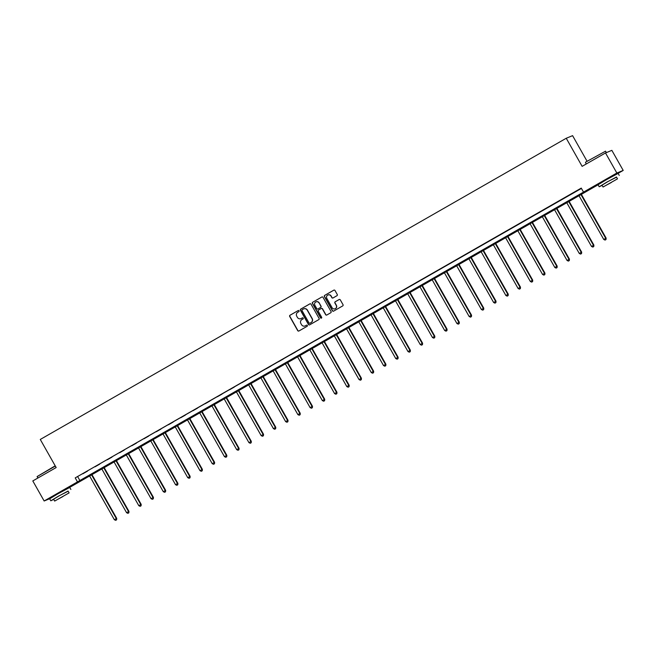 <?xml version="1.0" encoding="UTF-8"?>
<svg xmlns="http://www.w3.org/2000/svg" width="656" height="656" viewBox="0 0 656 656"><rect width="100%" height="100%" fill="white"/><g stroke="black" fill="none" stroke-linecap="round" stroke-linejoin="round"><path stroke-width="0.98" d="M299.054 310.788A0.631 0.623 -112.3 0 0 298.201 310.542L290.026 315.233A0.902 0.886 -112.3 0 0 289.698 316.454L297.717 330.64A0.902 0.886 -112.3 0 0 298.939 330.985L307.115 326.303A0.631 0.623 -112.3 0 0 307.344 325.442A0.631 0.623 -112.3 0 0 306.491 325.196L305.434 325.802A2.895 2.837 -112.3 0 1 301.547 324.695L300.874 323.515A2.895 2.837 -112.3 0 1 301.916 319.579L302.974 318.972A0.631 0.623 -112.3 0 0 303.195 318.111A0.631 0.623 -112.3 0 0 302.35 317.873L301.284 318.48A2.895 2.837 -112.3 0 1 297.398 317.365L296.733 316.184A2.895 2.837 -112.3 0 1 297.767 312.256L298.824 311.649A0.631 0.623 -112.3 0 0 299.054 310.788M602.454 181.851L613.376 175.677M54.063 495.895L64.985 489.712M336.93 295.717A0.902 0.886 -112.3 0 0 337.258 294.495L335.003 290.51A0.902 0.886 -112.3 0 0 333.789 290.165L324.704 295.372A0.902 0.886 -112.3 0 0 324.384 296.594L332.403 310.78A0.902 0.886 -112.3 0 0 333.617 311.124L342.703 305.917A0.902 0.886 -112.3 0 0 343.022 304.696L340.308 299.89A0.902 0.886 -112.3 0 0 339.095 299.538L335.208 301.768A0.902 0.886 -112.3 0 0 334.88 302.998L336.225 305.376A2.419 2.37 -112.3 0 1 335.093 308.796A2.419 2.37 -112.3 0 1 332.108 307.738L326.827 298.406A2.419 2.37 -112.3 0 1 327.967 294.987A2.419 2.37 -112.3 0 1 330.944 296.045L331.829 297.603A0.902 0.886 -112.3 0 0 333.043 297.947L336.93 295.717M49.815 498.667L44.149 500.987L32.8 480.93L56.17 467.548L40.278 439.454L566.243 138.26L582.126 166.345L605.504 152.963L616.853 173.028L623.2 170.421L617.772 173.528M44.149 500.987L616.853 173.028M583.52 192.118L581.249 188.1L75.21 477.888L77.482 481.906M311.059 304.22A0.902 0.886 -112.3 0 0 309.845 303.876L300.76 309.083A0.902 0.886 -112.3 0 0 300.44 310.304L308.459 324.49A0.902 0.886 -112.3 0 0 309.673 324.835L318.759 319.628A0.902 0.886 -112.3 0 0 319.087 318.406L311.059 304.22M312.732 302.227L321.817 297.02A0.902 0.886 -112.3 0 1 323.031 297.365L331.059 311.551A0.902 0.886 -112.3 0 1 330.731 312.773L326.844 315.003A0.902 0.886 -112.3 0 1 325.63 314.659L322.375 308.902A0.902 0.886 -112.3 0 0 321.161 308.558L318.578 310.034A0.902 0.886 -112.3 0 0 318.258 311.264L321.645 317.25A0.631 0.623 -112.3 0 1 321.342 318.144A0.631 0.623 -112.3 0 1 320.563 317.865L312.412 303.449A0.902 0.886 -112.3 0 1 312.732 302.227L321.817 297.02M587.022 161.171L572.59 135.653L566.243 138.26M75.21 477.888L581.429 188.42M82.845 473.788L87.551 471.09L82.82 473.739M95.079 466.785L99.786 464.087L95.054 466.728M107.313 459.774L112.02 457.084L107.289 459.725M119.556 452.771L124.255 450.073L119.523 452.714M131.79 445.76L136.497 443.071L131.758 445.711M144.025 438.757L148.732 436.06L143.992 438.7M156.259 431.746L160.966 429.057L156.226 431.697M168.494 424.744L173.2 422.046L168.461 424.686M180.728 417.733L185.435 415.043L180.695 417.683M192.962 410.73L197.669 408.032L192.938 410.681M205.197 403.719L209.904 401.029L205.172 403.67M217.431 396.716L222.138 394.018L217.407 396.667M229.666 389.713L234.372 387.015L229.641 389.656M241.908 382.702L246.607 380.004L241.875 382.653M254.143 375.699L258.849 373.002L254.11 375.642M266.377 368.688L271.084 365.991L266.344 368.639M278.611 361.686L283.318 358.988L278.579 361.628M290.846 354.675L295.553 351.985L290.813 354.625M303.08 347.672L307.787 344.974L303.047 347.614M315.315 340.661L320.021 337.971L315.29 340.612M327.549 333.658L332.256 330.96L327.524 333.601M339.783 326.647L344.49 323.957L339.759 326.598M352.018 319.644L356.725 316.946L351.993 319.587M364.26 312.633L368.959 309.944L364.228 312.584M376.495 305.63L381.202 302.933L376.462 305.581M388.729 298.619L393.436 295.93L388.696 298.57M400.964 291.617L405.67 288.919L400.931 291.567M413.198 284.614L417.905 281.916L413.165 284.556M425.432 277.603L430.139 274.905L425.4 277.554M437.667 270.6L442.374 267.902L437.642 270.543M449.901 263.589L454.608 260.891L449.877 263.54M462.136 256.586L466.842 253.888L462.111 256.529M474.37 249.575L479.077 246.886L474.345 249.526M486.613 242.572L491.311 239.875L486.58 242.515M498.847 235.561L503.554 232.872L498.814 235.512M511.081 228.559L515.788 225.861L511.049 228.501M523.316 221.548L528.023 218.858L523.283 221.498M535.55 214.545L540.257 211.847L535.517 214.487M547.785 207.534L552.491 204.844L547.752 207.485M560.019 200.531L564.726 197.833L559.994 200.482M572.253 193.52L576.96 190.83L572.229 193.471M605.504 152.963L611.851 150.355L623.2 170.421M598.083 184.803L69.38 487.564M77.785 476.83L80.057 480.848M301.047 318.603A2.895 2.837 -112.3 0 0 301.457 318.406L301.284 318.48M302.35 317.873L301.457 318.406M305.196 325.925A2.895 2.837 -112.3 0 0 305.606 325.729L305.434 325.802M306.491 325.196L305.606 325.729M298.201 310.542L290.19 315.159A0.902 0.886 -112.3 0 0 289.87 316.389L297.89 330.567A0.902 0.886 -112.3 0 0 298.915 330.993M310.034 303.794A0.902 0.886 -112.3 0 0 310.017 303.81L300.932 309.009A0.902 0.886 -112.3 0 0 300.612 310.239L308.632 324.417A0.902 0.886 -112.3 0 0 309.657 324.843M302.236 309.698A0.631 0.623 -112.3 0 0 302.006 310.559L309.05 323.006A0.631 0.623 -112.3 0 0 309.894 323.244L311.018 322.604A2.895 2.837 -112.3 0 0 312.051 318.677L307.238 310.165A2.895 2.837 -112.3 0 0 303.351 309.058L302.236 309.698M303.761 308.869A2.895 2.837 -112.3 0 1 307.41 310.099L312.223 318.603A2.895 2.837 -112.3 0 1 311.182 322.539L310.067 323.178M321.35 308.476A0.902 0.886 -112.3 0 1 322.547 308.837L325.802 314.585A0.902 0.886 -112.3 0 0 326.827 315.011M312.904 302.154A0.902 0.886 -112.3 0 0 312.584 303.384L320.735 317.799A0.631 0.623 -112.3 0 0 321.424 318.103M318.996 302.941A2.419 2.37 -112.3 0 0 316.02 301.875A2.419 2.37 -112.3 0 0 314.88 305.294L316.741 308.582A0.902 0.886 -112.3 0 0 318.127 308.861L320.538 307.459A0.902 0.886 -112.3 0 0 320.858 306.229L319.169 302.867A2.419 2.37 -112.3 0 0 316.102 301.842M319.169 302.867L321.03 306.155A0.902 0.886 -112.3 0 1 320.702 307.385L318.127 308.861M328.049 294.946A2.419 2.37 -112.3 0 1 331.116 295.971L332.002 297.529A0.902 0.886 -112.3 0 0 333.027 297.955M335.175 308.763A2.419 2.37 -112.3 0 0 336.397 305.311L336.225 305.376M339.095 299.538L339.267 299.472A0.902 0.886 -112.3 0 0 339.267 299.472L335.372 301.694A0.902 0.886 -112.3 0 0 335.052 302.924L336.397 305.311M333.978 290.083A0.902 0.886 -112.3 0 0 333.961 290.1L324.876 295.298A0.902 0.886 -112.3 0 0 324.548 296.528L332.576 310.706A0.902 0.886 -112.3 0 0 333.601 311.133M89.429 475.674L114.333 519.691L116.727 518.396L91.791 474.321M116.424 519.896L115.645 520.347L116.596 519.831L116.301 518.568L91.389 474.55M115.645 520.347L114.333 519.691M116.727 518.396L116.596 519.831M55.334 466.063L37.097 476.568L55.202 465.834M37.097 476.568L37.909 478.003M68.167 491.221L58.696 496.01L50.807 500.807L53.718 499.396M70.881 489.458L69.741 487.449L57.564 494.009L49.676 498.806L50.807 500.807M54.661 501.069L53.62 499.216L59.302 495.764L68.068 491.041L69.11 492.894L54.661 501.069L69.11 492.894M62.886 496.567L57.228 499.61L62.886 496.567M585.587 162.147L605.545 151.175L585.587 162.147M616.558 177.186L607.087 181.974L599.199 186.771L602.11 185.361M619.264 175.414L618.132 173.405L605.955 179.965L598.059 184.762L599.199 186.771M603.053 187.026L602.003 185.181L607.686 181.728L616.46 177.005L617.501 178.85L603.053 187.026L617.501 178.85M611.269 182.532L605.619 185.574L611.269 182.532M606.365 152.61L605.545 151.175M101.664 468.663L126.575 512.689L128.961 511.385L104.025 467.31M128.666 512.894L127.879 513.345L128.838 512.82L128.535 511.565L103.623 467.539M127.879 513.345L126.575 512.689M128.961 511.385L128.838 512.82M113.898 461.66L138.81 505.678L141.196 504.382L116.26 460.307M140.901 505.883L140.113 506.334L141.073 505.817L140.769 504.554L115.858 460.537M140.113 506.334L138.81 505.678M141.196 504.382L141.073 505.817M126.132 454.649L151.044 498.675L153.43 497.379L128.494 453.304M153.135 498.88L152.348 499.331L153.307 498.806L153.004 497.551L128.092 453.526M152.348 499.331L151.044 498.675M153.43 497.379L153.307 498.806M138.367 447.646L163.278 491.664L165.665 490.368L140.728 446.293M165.369 491.869L164.582 492.32L165.542 491.803L165.238 490.549L140.335 446.523M164.582 492.32L163.278 491.664M165.665 490.368L165.542 491.803M150.609 440.635L175.513 484.661L177.899 483.365L152.963 439.29M177.604 484.866L176.817 485.317L177.776 484.792L177.473 483.538L152.569 439.512M176.817 485.317L175.513 484.661M177.899 483.365L177.776 484.792M162.844 433.632L187.747 477.658L190.133 476.354L165.197 432.279M189.838 477.855L189.051 478.306L190.01 477.789L189.707 476.535L164.804 432.509M189.051 478.306L187.747 477.658M190.133 476.354L190.01 477.789M175.078 426.621L199.982 470.647L202.376 469.352L177.44 425.277M202.073 470.852L201.294 471.303L202.245 470.778L201.941 469.524L177.038 425.506M201.294 471.303L199.982 470.647M202.376 469.352L202.245 470.778M187.313 419.619L212.216 463.644L214.61 462.341L189.674 418.266M214.307 463.849L213.528 464.292L214.479 463.776L214.176 462.521L189.272 418.495M213.528 464.292L212.216 463.644M214.61 462.341L214.479 463.776M199.547 412.616L224.45 456.633L226.845 455.338L201.909 411.263M226.541 456.838L225.762 457.289L226.714 456.765L226.41 455.51L201.507 411.492M225.762 457.289L224.45 456.633M226.845 455.338L226.714 456.765M211.781 405.605L236.685 449.631L239.079 448.327L214.143 404.252M238.776 449.836L237.997 450.278L238.948 449.762L238.653 448.507L213.741 404.481M237.997 450.278L236.685 449.631M239.079 448.327L238.948 449.762M224.016 398.602L248.927 442.62L251.314 441.324L226.377 397.249M251.018 442.825L250.231 443.276L251.191 442.759L250.887 441.496L225.976 397.479M250.231 443.276L248.927 442.62M251.314 441.324L251.191 442.759M236.25 391.591L261.162 435.617L263.548 434.313L238.612 390.238M263.253 435.822L262.466 436.265L263.425 435.748L263.122 434.493L238.21 390.468M262.466 436.265L261.162 435.617M263.548 434.313L263.425 435.748M248.485 384.588L273.396 428.606L275.782 427.31L250.846 383.235M275.487 428.811L274.7 429.262L275.659 428.745L275.356 427.482L250.444 383.465M274.7 429.262L273.396 428.606M275.782 427.31L275.659 428.745M260.719 377.577L285.631 421.603L288.017 420.299L263.081 376.224M287.722 421.808L286.934 422.259L287.894 421.734L287.59 420.48L262.687 376.454M286.934 422.259L285.631 421.603M288.017 420.299L287.894 421.734M272.962 370.574L297.865 414.592L300.251 413.296L275.315 369.221M299.956 414.797L299.169 415.248L300.128 414.731L299.825 413.469L274.921 369.451M299.169 415.248L297.865 414.592M300.251 413.296L300.128 414.731M285.196 363.563L310.099 407.589L312.486 406.285L287.549 362.21M312.19 407.794L311.403 408.245L312.363 407.72L312.059 406.466L287.156 362.44M311.403 408.245L310.099 407.589M312.486 406.285L312.363 407.72M297.43 356.561L322.334 400.578L324.728 399.283L299.792 355.208M324.425 400.783L323.646 401.234L324.597 400.718L324.294 399.455L299.39 355.437M323.646 401.234L322.334 400.578M324.728 399.283L324.597 400.718M309.665 349.55L334.568 393.575L336.963 392.28L312.026 348.205M336.659 393.78L335.88 394.231L336.831 393.707L336.528 392.452L311.625 348.426M335.88 394.231L334.568 393.575M336.963 392.28L336.831 393.707M321.899 342.547L346.803 386.564L349.197 385.269L324.261 341.194M348.894 386.769L348.115 387.22L349.066 386.704L348.762 385.449L323.859 341.423M348.115 387.22L346.803 386.564M349.197 385.269L349.066 386.704M334.134 335.536L359.037 379.562L361.431 378.266L336.495 334.191M361.128 379.767L360.349 380.218L361.3 379.693L361.005 378.438L336.093 334.412M360.349 380.218L359.037 379.562M361.431 378.266L361.3 379.693M346.368 328.533L371.28 372.559L373.666 371.255L348.73 327.18M373.371 372.756L372.583 373.207L373.543 372.69L373.239 371.435L348.328 327.41M372.583 373.207L371.28 372.559M373.666 371.255L373.543 372.69M358.602 321.522L383.514 365.548L385.9 364.252L360.964 320.177M385.605 365.753L384.818 366.204L385.777 365.679L385.474 364.424L360.562 320.407M384.818 366.204L383.514 365.548M385.9 364.252L385.777 365.679M370.837 314.519L395.748 358.545L398.135 357.241L373.198 313.166M397.839 358.75L397.052 359.193L398.012 358.676L397.708 357.422L372.797 313.396M397.052 359.193L395.748 358.545M398.135 357.241L398.012 358.676M383.071 307.516L407.983 351.534L410.369 350.238L385.433 306.163M410.074 351.739L409.287 352.19L410.246 351.665L409.943 350.411L385.039 306.393M409.287 352.19L407.983 351.534M410.369 350.238L410.246 351.665M395.314 300.505L420.217 344.531L422.603 343.227L397.667 299.152M422.308 344.736L421.521 345.179L422.48 344.662L422.177 343.408L397.274 299.382M421.521 345.179L420.217 344.531M422.603 343.227L422.48 344.662M407.548 293.503L432.452 337.52L434.838 336.225L409.902 292.15M434.543 337.725L433.755 338.176L434.715 337.66L434.411 336.397L409.508 292.379M433.755 338.176L432.452 337.52M434.838 336.225L434.715 337.66M419.783 286.492L444.686 330.517L447.08 329.214L422.144 285.139M446.777 330.722L445.998 331.165L446.949 330.649L446.646 329.394L421.742 285.368M445.998 331.165L444.686 330.517M447.08 329.214L446.949 330.649M432.017 279.489L456.92 323.506L459.315 322.211L434.379 278.136M459.011 323.711L458.232 324.162L459.184 323.646L458.88 322.383L433.977 278.365M458.232 324.162L456.92 323.506M459.315 322.211L459.184 323.646M444.251 272.478L469.155 316.504L471.549 315.2L446.613 271.125M471.246 316.709L470.467 317.16L471.418 316.635L471.115 315.38L446.211 271.354M470.467 317.16L469.155 316.504M471.549 315.2L471.418 316.635M456.486 265.475L481.389 309.493L483.784 308.197L458.847 264.122M483.488 309.698L482.701 310.149L483.652 309.632L483.357 308.369L458.446 264.352M482.701 310.149L481.389 309.493M483.784 308.197L483.652 309.632M468.72 258.464L493.632 302.49L496.018 301.186L471.082 257.111M495.723 302.695L494.936 303.146L495.895 302.621L495.592 301.366L470.68 257.341M494.936 303.146L493.632 302.49M496.018 301.186L495.895 302.621M480.955 251.461L505.866 295.479L508.252 294.183L483.316 250.108M507.957 295.684L507.17 296.135L508.129 295.618L507.826 294.355L482.914 250.338M507.17 296.135L505.866 295.479M508.252 294.183L508.129 295.618M493.189 244.45L518.101 288.476L520.487 287.18L495.551 243.105M520.192 288.681L519.404 289.132L520.364 288.607L520.06 287.353L495.149 243.327M519.404 289.132L518.101 288.476M520.487 287.18L520.364 288.607M505.423 237.447L530.335 281.465L532.721 280.169L507.785 236.094M532.426 281.67L531.639 282.121L532.598 281.604L532.295 280.35L507.391 236.324M531.639 282.121L530.335 281.465M532.721 280.169L532.598 281.604M517.666 230.436L542.569 274.462L544.956 273.167L520.019 229.092M544.66 274.667L543.873 275.118L544.833 274.593L544.529 273.339L519.626 229.313M543.873 275.118L542.569 274.462M544.956 273.167L544.833 274.593M529.9 223.434L554.804 267.459L557.19 266.156L532.254 222.081M556.895 267.656L556.108 268.107L557.067 267.591L556.764 266.336L531.86 222.31M556.108 268.107L554.804 267.459M557.19 266.156L557.067 267.591M542.135 216.423L567.038 260.448L569.433 259.153L544.496 215.078M569.129 260.653L568.35 261.104L569.301 260.58L568.998 259.325L544.095 215.307M568.35 261.104L567.038 260.448M569.433 259.153L569.301 260.58M554.369 209.42L579.273 253.446L581.667 252.142L556.731 208.067M581.364 253.651L580.585 254.093L581.536 253.577L581.232 252.322L556.329 208.296M580.585 254.093L579.273 253.446M581.667 252.142L581.536 253.577M566.604 202.417L591.507 246.435L593.901 245.139L568.965 201.064M593.598 246.64L592.819 247.091L593.77 246.566L593.467 245.311L568.563 201.294M592.819 247.091L591.507 246.435M593.901 245.139L593.77 246.566M578.838 195.406L603.741 239.432L606.136 238.128L581.2 194.053M605.841 239.637L605.053 240.08L606.005 239.563L605.709 238.308L580.798 194.283M605.053 240.08L603.741 239.432M606.136 238.128L606.005 239.563M586.292 163.967L585.488 162.532"/></g></svg>
